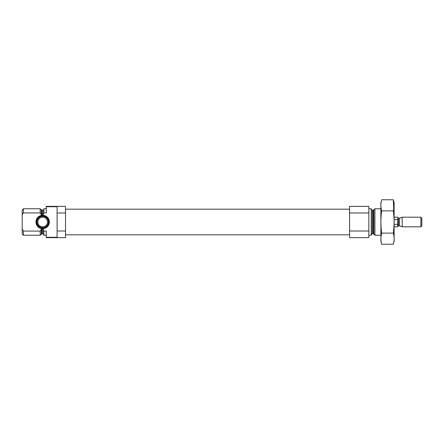 <?xml version="1.0" encoding="UTF-8"?>
<svg xmlns="http://www.w3.org/2000/svg" width="444" height="444" viewBox="0 0 444 444"><rect width="100%" height="100%" fill="white"/><g stroke="black" fill="none" stroke-linecap="round" stroke-linejoin="round"><path stroke-width="0.67" d="M46.27 208.758L43.867 208.758L43.867 212.915L46.27 212.915L46.27 206.355L65.529 206.355L65.529 212.992L57.104 212.992L57.104 206.726L46.27 206.726M46.27 237.274L57.104 237.274L57.104 231.008L65.529 231.008L65.529 237.645L46.27 237.645L46.27 231.085L43.867 231.085L43.867 235.242L46.27 235.242M57.104 231.008L57.104 212.992M65.529 231.008L65.529 212.992M43.867 212.915L42.902 215.085L41.298 214.613L40.193 212.915L40.193 208.758L23.404 208.758L23.404 212.915L22.2 214.779L23.404 212.915L40.193 212.915M43.867 234.821C44.1 234.587 43.784 234.266 42.902 233.855L42.902 228.915L43.867 231.085M42.902 228.915L41.298 229.387L40.193 231.085L41.298 229.387L41.298 234.138L40.193 235.242L40.193 231.085L23.404 231.085L23.404 235.242L40.193 235.242M23.404 235.242L22.2 234.038L22.2 209.962L23.404 208.758M22.2 229.221L23.404 231.085M380.88 235.242L374.919 235.242L374.919 208.758L380.88 208.758M368.842 235.242L371.251 235.242L371.251 208.758L368.842 208.758M368.842 231.008L368.842 237.645L349.583 237.645L349.583 231.008L368.842 231.008L368.842 206.355L349.583 206.355L349.583 212.992L368.842 212.992M349.583 231.008L349.583 212.992M35.947 222A6.716 6.716 0 0 0 46.021 227.811A6.716 6.716 0 0 0 46.021 216.189A6.716 6.716 0 0 0 35.947 222M36.641 222A6.016 6.016 0 0 1 42.663 215.984A6.016 6.016 0 0 1 48.679 222A6.016 6.016 0 0 1 42.663 228.016A6.016 6.016 0 0 1 36.641 222M48.329 222A5.672 5.672 0 0 1 39.827 226.912A5.672 5.672 0 0 1 39.827 217.088A5.672 5.672 0 0 1 48.329 222M47.475 222A4.812 4.812 0 0 1 40.254 226.168A4.812 4.812 0 0 1 40.254 217.832A4.812 4.812 0 0 1 47.475 222M393.301 244.239L394.117 241.197L394.117 202.803L393.301 199.761C394.355 203.469 394.355 207.176 393.301 210.883C394.35 218.198 394.35 225.613 393.301 233.117C394.355 236.824 394.355 240.531 393.301 244.239L381.69 244.239C380.641 240.531 380.641 236.824 381.69 233.117C380.641 225.802 380.641 218.387 381.69 210.883C380.641 207.176 380.641 203.469 381.69 199.761L393.301 199.761L393.7 209.174M393.301 210.883L381.69 210.883M393.301 233.117L381.69 233.117M381.69 244.239L380.88 241.197L380.88 202.803L381.69 199.761M394.117 226.812L397.73 226.812L397.824 222L397.73 217.188L394.117 217.188M397.73 219.669L394.117 219.669M397.73 224.331L394.117 224.331M420.879 226.812L421.8 225.891L421.8 218.109L420.879 217.188L402.181 217.188L402.181 226.812L420.879 226.812L420.879 217.188M42.902 215.085L42.902 210.145C43.784 209.734 44.1 209.413 43.867 209.18M41.975 215.085L41.975 210.145L40.193 208.758M42.902 233.855L41.975 233.855L41.975 228.915M41.298 214.613L41.298 209.862M373.815 209.862L373.138 210.145L373.138 233.855L373.815 234.138L373.815 209.862L374.919 208.758M373.138 233.855L372.211 233.855L372.211 210.145C372.022 210.423 371.7 210.101 371.251 209.18M399.406 225.852L399.656 218.104L399.406 225.852L398.451 225.852L398.451 218.148L397.73 217.427M42.902 210.145L41.975 210.145M41.975 233.855L41.298 234.138M373.815 234.138L374.919 235.242M373.138 210.145L372.211 210.145M372.211 233.855C372.022 233.577 371.7 233.899 371.251 234.821M349.583 209.18L65.529 209.18M349.583 234.821L65.529 234.821M398.451 225.852L397.73 226.573M399.656 225.896L402.181 226.812M399.656 218.104L402.181 217.188M399.406 218.148L398.451 218.148"/></g></svg>
